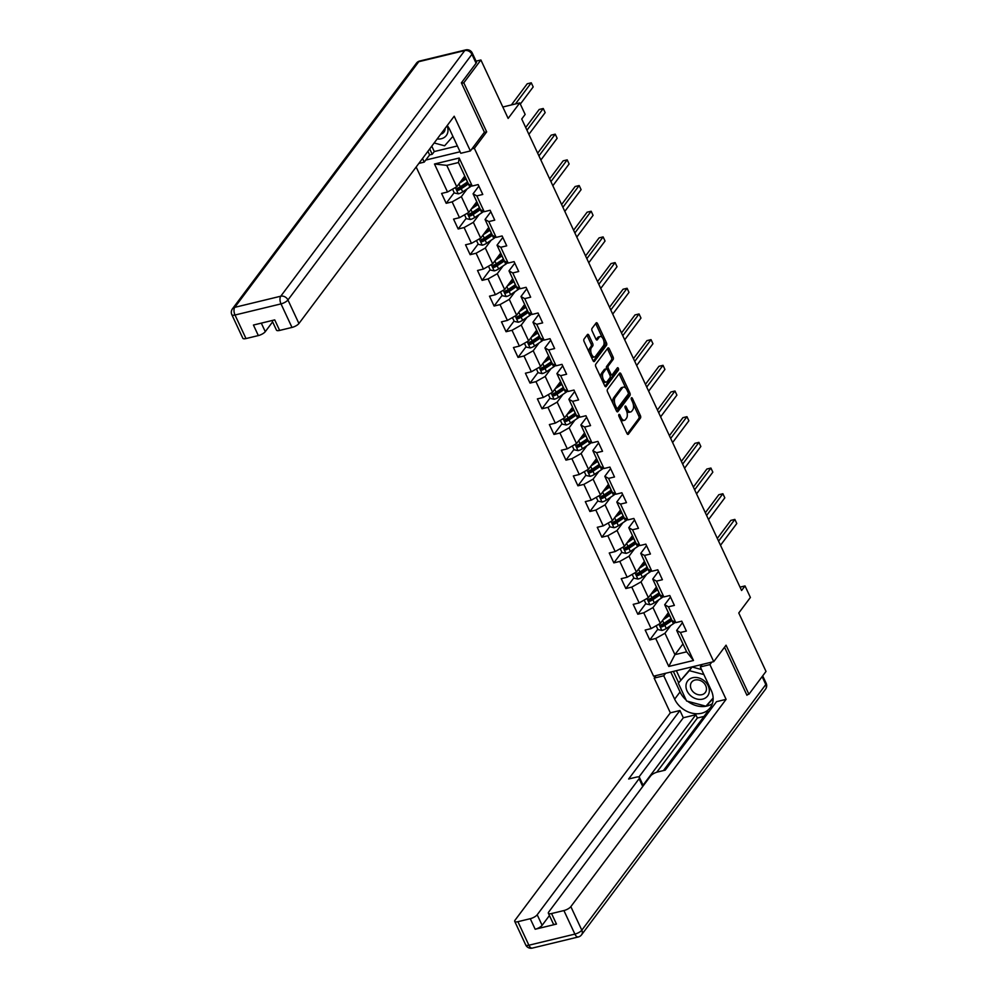 <?xml version="1.0" encoding="UTF-8"?>
<svg xmlns="http://www.w3.org/2000/svg" width="998" height="998" viewBox="0 0 998 998"><rect width="100%" height="100%" fill="white"/><g stroke="black" fill="none" stroke-linecap="round" stroke-linejoin="round"><path stroke-width="1.5" d="M618.897 414.532A1.322 0.649 76.4 0 0 618.947 416.291L626.956 433.469A1.884 0.936 76.4 0 0 628.079 434.404A1.884 0.936 76.4 0 0 628.378 434.18L640.466 418.05A1.884 0.936 76.4 0 0 640.379 415.542L632.383 398.364A1.322 0.649 76.4 0 0 631.597 397.715A1.322 0.649 76.4 0 0 631.385 397.865A1.322 0.649 76.4 0 0 631.435 399.624L632.47 401.845A6.038 2.982 76.4 0 1 632.732 409.879L631.734 411.226A6.038 2.982 76.4 0 1 630.736 411.925A6.038 2.982 76.4 0 1 627.168 408.931L626.133 406.71A1.322 0.649 76.4 0 0 625.359 406.049A1.322 0.649 76.4 0 0 625.135 406.198A1.322 0.649 76.4 0 0 625.197 407.957L626.233 410.178A6.038 2.982 76.4 0 1 626.495 418.224L625.484 419.559A6.038 2.982 76.4 0 1 624.499 420.27A6.038 2.982 76.4 0 1 620.931 417.264L619.895 415.043A1.322 0.649 76.4 0 0 619.109 414.382A1.322 0.649 76.4 0 0 618.897 414.532M588.857 335.278A1.884 0.936 76.4 0 0 587.735 334.342A1.884 0.936 76.4 0 0 587.423 334.555L584.042 339.083A1.884 0.936 76.4 0 0 584.117 341.59L593.012 360.665A1.884 0.936 76.4 0 0 594.122 361.6A1.884 0.936 76.4 0 0 594.434 361.388L606.522 345.246A1.884 0.936 76.4 0 0 606.435 342.738L597.553 323.664A1.884 0.936 76.4 0 0 596.43 322.728A1.884 0.936 76.4 0 0 596.118 322.953L592.026 328.417A1.884 0.936 76.4 0 0 592.113 330.924L595.918 339.095A1.884 0.936 76.4 0 0 597.029 340.031A1.884 0.936 76.4 0 0 597.34 339.807L599.374 337.099A5.052 2.495 76.4 0 1 600.197 336.513A5.052 2.495 76.4 0 1 603.541 339.906A5.052 2.495 76.4 0 1 603.403 345.745L595.444 356.361A5.052 2.495 76.4 0 1 594.621 356.947A5.052 2.495 76.4 0 1 591.278 353.566A5.052 2.495 76.4 0 1 591.415 347.716L592.737 345.944A1.884 0.936 76.4 0 0 592.662 343.437L588.857 335.278L587.223 335.665A1.884 0.936 76.4 0 0 586.949 335.203M746.729 694.783L748.912 694.259L766.015 671.429L738.77 612.984L750.396 597.453L745.019 585.938L741.601 590.504L521.729 118.999L525.148 114.433L519.771 102.906L502.83 107.011M484.242 132.46L486.675 131.873L463.796 82.809L480.899 59.98L508.144 118.425L519.771 102.906M486.675 131.873L474.362 148.315L713.732 661.637L653.59 676.182L416.154 167.003M748.912 694.259L726.045 645.195L713.732 661.637M607.47 389.345A1.884 0.936 76.4 0 0 607.557 391.852L616.452 410.926A1.884 0.936 76.4 0 0 617.562 411.862A1.884 0.936 76.4 0 0 617.874 411.638L629.95 395.507A1.884 0.936 76.4 0 0 629.875 393L620.981 373.926A1.884 0.936 76.4 0 0 619.87 372.99A1.884 0.936 76.4 0 0 619.558 373.202L607.47 389.345M604.726 385.789L595.831 366.728A1.884 0.936 76.4 0 1 595.756 364.208L607.844 348.077A1.884 0.936 76.4 0 1 608.144 347.865A1.884 0.936 76.4 0 1 609.267 348.801L613.071 356.96A1.884 0.936 76.4 0 1 613.146 359.467L608.256 366.017A1.884 0.936 76.4 0 0 608.331 368.524L610.863 373.938A1.884 0.936 76.4 0 0 611.974 374.874A1.884 0.936 76.4 0 0 612.285 374.662L617.388 367.85A1.322 0.649 76.4 0 1 617.6 367.701A1.322 0.649 76.4 0 1 618.473 368.586A1.322 0.649 76.4 0 1 618.436 370.108L606.148 386.513A1.884 0.936 76.4 0 1 605.848 386.737A1.884 0.936 76.4 0 1 604.726 385.789M476.058 61.152L480.899 59.98M463.796 82.809L461.6 83.345M425.759 160.067L460.09 151.771M471.929 148.902L474.362 148.315M454.19 192.651L446.193 203.305L452.131 201.87L459.504 217.676L453.566 219.111L458.169 228.991L464.107 227.556L471.48 243.362L465.542 244.797L470.145 254.677L476.083 253.243L483.456 269.048L477.518 270.483L482.121 280.363L488.059 278.929L495.432 294.722L489.494 296.169L494.097 306.037L500.035 304.602L507.408 320.408L501.47 321.843L506.073 331.723L512.011 330.288L519.384 346.094L513.446 347.529L518.049 357.409L523.987 355.974L531.36 371.78L525.422 373.215L530.025 383.082L535.963 381.648L543.336 397.454L537.398 398.888L542.001 408.768L547.939 407.334L555.312 423.14L549.374 424.574L553.977 434.454L559.915 433.02L567.288 448.826L561.35 450.26L565.953 460.14L571.891 458.706L579.264 474.499L573.326 475.946L577.929 485.814L583.867 484.379L591.24 500.185L585.302 501.62L589.905 511.5L595.843 510.065L603.216 525.871L597.278 527.306L601.881 537.186L607.819 535.751L615.192 551.557L609.254 552.992L613.857 562.872L619.795 561.425L627.168 577.231L621.23 578.665L625.833 588.546L631.771 587.111L639.144 602.917L633.206 604.351L637.809 614.232L643.747 612.797L651.12 628.603L645.182 630.037L649.785 639.918L655.723 638.483L668.772 666.464L693.485 660.489L686.649 651.819L676.669 630.424L682.457 622.69M446.193 203.305L441.59 193.437L447.528 192.003L434.479 164.009L459.18 158.033L472.229 186.015L478.167 184.58L482.77 194.46L476.832 195.895L484.205 211.701L490.143 210.266L494.746 220.146L488.808 221.581L496.181 237.387L502.119 235.952L506.722 245.832L500.784 247.267L508.157 263.06L514.095 261.626L518.698 271.506L512.76 272.941L520.133 288.746L526.071 287.312L530.674 297.192L524.736 298.627L532.109 314.432L538.047 312.998L542.65 322.878L536.712 324.313L544.085 340.118L550.023 338.684L554.626 348.551L548.688 349.986L556.061 365.792L561.999 364.357L566.602 374.238L560.664 375.672L568.037 391.478L573.975 390.043L578.578 399.924L572.64 401.358L580.013 417.164L585.951 415.729L590.554 425.61L584.616 427.044L591.989 442.85L597.927 441.403L602.53 451.283L596.592 452.718L603.965 468.524L609.903 467.089L614.506 476.969L608.568 478.404L615.941 494.21L621.879 492.775L626.482 502.655L620.544 504.09L627.917 519.896L633.855 518.461L638.458 528.329L632.52 529.776L639.893 545.569L645.831 544.135L650.434 554.015L644.496 555.449L651.869 571.255L657.807 569.821L662.41 579.701L656.472 581.135L663.845 596.941L669.783 595.507L674.386 605.387L668.448 606.821L675.821 622.627L681.759 621.18L686.362 631.06L680.424 632.495L693.485 660.489M476.77 201.733L468.736 212.449L461.363 196.643L467.189 188.872M478.865 186.09L473.077 193.812L480.437 209.617L484.205 211.701M461.363 196.643L452.131 201.87M468.736 212.449L459.504 217.676M476.832 195.895L473.077 193.812M488.746 227.419L480.712 238.135L473.339 222.329L479.165 214.558M490.841 211.763L485.053 219.498L492.413 235.303L496.181 237.387M473.339 222.329L464.107 227.556M480.712 238.135L471.48 243.362M488.808 221.581L485.053 219.498M500.722 253.105L492.688 263.821L485.315 248.015L491.141 240.244M502.817 237.449L497.029 245.184L504.389 260.989L508.157 263.06M485.315 248.015L476.083 253.243M492.688 263.821L483.456 269.048M500.784 247.267L497.029 245.184M512.698 278.791L504.664 289.507L497.291 273.702L503.117 265.93M514.793 263.135L509.005 270.87L516.365 286.675L520.133 288.746M497.291 273.702L488.059 278.929M504.664 289.507L495.432 294.722M512.76 272.941L509.005 270.87M524.674 304.465L516.64 315.181L509.267 299.375L515.093 291.603M526.769 288.809L520.981 296.543L528.341 312.349L532.109 314.432M509.267 299.375L500.035 304.602M516.64 315.181L507.408 320.408M524.736 298.627L520.981 296.543M536.65 330.151L528.616 340.867L521.243 325.061L527.069 317.289M538.745 314.495L532.957 322.229L540.317 338.035L544.085 340.118M521.243 325.061L512.011 330.288M528.616 340.867L519.384 346.094M536.712 324.313L532.957 322.229M548.626 355.837L540.592 366.553L533.219 350.747L539.045 342.975M550.721 340.181L544.933 347.915L552.293 363.721L556.061 365.792M533.219 350.747L523.987 355.974M540.592 366.553L531.36 371.78M548.688 349.986L544.933 347.915M560.602 381.51L552.568 392.226L545.195 376.433L551.021 368.649M562.697 365.867L556.909 373.601L564.269 389.395L568.037 391.478M545.195 376.433L535.963 381.648M552.568 392.226L543.336 397.454M560.664 375.672L556.909 373.601M572.578 407.196L564.544 417.913L557.171 402.107L562.997 394.335M574.673 391.54L568.885 399.275L576.245 415.081L580.013 417.164M557.171 402.107L547.939 407.334M564.544 417.913L555.312 423.14M572.64 401.358L568.885 399.275M584.554 432.882L576.52 443.599L569.147 427.793L574.973 420.021M586.649 417.226L580.861 424.961L588.221 440.767L591.989 442.85M569.147 427.793L559.915 433.02M576.52 443.599L567.288 448.826M584.616 427.044L580.861 424.961M596.53 458.569L588.496 469.285L581.123 453.479L586.949 445.707M598.625 442.912L592.837 450.647L600.197 466.453L603.965 468.524M581.123 453.479L571.891 458.706M588.496 469.285L579.264 474.499M596.592 452.718L592.837 450.647M608.506 484.242L600.472 494.958L593.099 479.152L598.925 471.38M610.601 468.598L604.813 476.32L612.173 492.126L615.941 494.21M593.099 479.152L583.867 484.379M600.472 494.958L591.24 500.185M608.568 478.404L604.813 476.32M620.482 509.928L612.448 520.644L605.075 504.838L610.901 497.066M622.577 494.272L616.789 502.006L624.149 517.812L627.917 519.896M605.075 504.838L595.843 510.065M612.448 520.644L603.216 525.871M620.544 504.09L616.789 502.006M632.458 535.614L624.424 546.33L617.051 530.524L622.877 522.752M634.553 519.958L628.765 527.692L636.125 543.498L639.893 545.569M617.051 530.524L607.819 535.751M624.424 546.33L615.192 551.557M632.52 529.776L628.765 527.692M644.434 561.288L636.4 572.004L629.027 556.21L634.853 548.426M646.529 545.644L640.741 553.379L648.101 569.172L651.869 571.255M629.027 556.21L619.795 561.425M636.4 572.004L627.168 577.231M644.496 555.449L640.741 553.379M656.41 586.974L648.376 597.69L641.003 581.884L646.829 574.112M658.505 571.318L652.717 579.052L660.077 594.858L663.845 596.941M641.003 581.884L631.771 587.111M648.376 597.69L639.144 602.917M656.472 581.135L652.717 579.052M668.386 612.66L660.352 623.376L652.979 607.57L658.805 599.798M670.481 597.004L664.693 604.738L672.053 620.544L675.821 622.627M652.979 607.57L643.747 612.797M660.352 623.376L651.12 628.603M668.448 606.821L664.693 604.738M682.969 643.935L674.935 654.651L664.955 633.256L670.781 625.484M664.955 633.256L655.723 638.483M686.649 651.819L674.935 654.651L668.772 666.464M680.424 632.495L676.669 630.424M745.019 585.938L740.029 587.136M472.229 186.015L468.461 183.944L458.481 162.537L446.78 165.369L456.76 186.776L464.794 176.06M459.18 158.033L458.481 162.537M446.78 165.369L434.479 164.009M456.76 186.776L447.528 192.003M657.782 629.251L649.785 639.918M645.806 603.565L637.809 614.232M633.83 577.892L625.833 588.546M621.854 552.206L613.857 562.872M609.878 526.52L601.881 537.186M597.902 500.834L589.905 511.5M585.926 475.16L577.929 485.814M573.95 449.474L565.953 460.14M561.974 423.788L553.977 434.454M549.998 398.115L542.001 408.768M538.022 372.429L530.025 383.082M526.046 346.743L518.049 357.409M514.07 321.057L506.073 331.723M502.094 295.383L494.097 306.037M490.118 269.697L482.121 280.363M478.142 244.011L470.145 254.677M466.166 218.325L458.169 228.991M620.432 419.459A6.038 2.982 76.4 0 0 622.877 420.657L624.499 420.27M626.582 411.014A6.038 2.982 76.4 0 0 629.114 412.324L630.736 411.925M627.243 433.943L638.845 418.449A1.884 0.936 76.4 0 0 638.757 415.929L633.256 404.128M625.883 388.322L619.359 374.325A1.884 0.936 76.4 0 0 619.072 373.851M616.727 411.401L628.328 395.907A1.884 0.936 76.4 0 0 628.341 393.599M616.552 407.895A1.322 0.649 76.4 0 0 617.338 408.544A1.322 0.649 76.4 0 0 617.55 408.394L628.166 394.235A1.322 0.649 76.4 0 0 628.104 392.476L627.006 390.131A6.038 2.982 76.4 0 0 623.438 387.124A6.038 2.982 76.4 0 0 622.453 387.823L615.205 397.503A6.038 2.982 76.4 0 0 615.467 405.55L616.552 407.895L615.192 408.219M623.438 387.124L621.816 387.523A6.038 2.982 76.4 0 0 620.831 388.222L622.453 387.823M613.059 403.666A6.038 2.982 76.4 0 1 613.57 397.903L620.831 388.222M608.331 368.524L606.709 368.923A1.884 0.936 76.4 0 1 606.622 366.403L611.524 359.866A1.884 0.936 76.4 0 0 611.45 357.346L607.645 349.188A1.884 0.936 76.4 0 0 607.358 348.714M601.12 378.055A5.052 2.495 76.4 0 1 601.544 373.202L603.166 372.803A5.052 2.495 76.4 0 0 603.029 378.654A5.052 2.495 76.4 0 0 606.372 382.034A5.052 2.495 76.4 0 0 607.196 381.448L610.003 377.706A1.884 0.936 76.4 0 0 609.915 375.198A1.884 0.936 76.4 0 0 610.352 375.273L611.974 374.874M605.013 386.263L616.814 370.507A1.322 0.649 76.4 0 0 616.739 368.711M602.68 381.411A5.052 2.495 76.4 0 0 604.738 382.434L606.372 382.034M605.025 369.285A1.884 0.936 76.4 0 0 604.651 369.235L606.273 368.848A1.884 0.936 76.4 0 1 607.395 369.784L609.915 375.198M606.273 368.848A1.884 0.936 76.4 0 0 605.973 369.06L603.166 372.803M604.651 369.235A1.884 0.936 76.4 0 0 604.339 369.46L605.973 369.06M601.544 373.202L604.339 369.46M589.319 352.743A5.052 2.495 76.4 0 1 589.793 348.115L591.115 346.343A1.884 0.936 76.4 0 0 591.028 343.836L587.223 335.665M591.053 356.461A5.052 2.495 76.4 0 0 592.987 357.346L594.621 356.947M600.197 336.513L598.575 336.912A5.052 2.495 76.4 0 0 597.74 337.486L599.374 337.099M596.193 339.57L597.74 337.486M602.143 337.399L595.918 324.063A1.884 0.936 76.4 0 0 595.644 323.589M593.286 361.139L604.9 345.645A1.884 0.936 76.4 0 0 604.813 343.137L603.877 341.116M656.148 625.758L657.932 629.576L661.948 630.437A5.102 1.672 -25 0 0 666.29 628.49L673.438 623.7A14.708 4.828 -25 0 0 675.322 622.34M662.934 619.933L669.596 615.467A14.708 4.828 -25 0 0 669.67 615.429M664.556 617.762L668.323 615.255A12.213 4.017 -25 0 0 669.271 614.581M671.13 618.548A14.708 4.828 155 0 1 671.055 618.598L663.907 623.388A5.102 1.672 155 0 1 660.863 624.923L661.786 626.894A5.102 1.672 -25 0 0 664.83 625.359L671.978 620.581A14.708 4.828 -25 0 0 672.053 620.531M671.654 619.683A12.213 4.017 155 0 1 670.693 620.357L663.545 625.135A2.595 0.848 155 0 1 662.772 625.584L661.35 625.334M720.506 545.27L736.786 523.526L734.865 519.409L730.81 520.395L717.312 538.421M668.66 613.271L668.485 613.283A7.023 2.308 155 0 1 667.887 613.321M736.786 523.526L734.865 519.409L718.585 541.153M686 685.302A12.5 10.067 -143.2 0 0 696.691 698.974A12.5 10.067 -143.2 0 0 709.291 691.564A12.5 10.067 -143.2 0 0 698.612 677.891A12.5 10.067 -143.2 0 0 686 685.302M690.479 685.202A8.558 6.886 -143.2 0 0 695.993 693.897A8.558 6.886 -143.2 0 0 705.312 692.487A8.558 6.886 -143.2 0 0 706.434 689.506A8.558 6.886 -143.2 0 0 700.92 680.811A8.558 6.886 -143.2 0 0 691.602 682.22A8.558 6.886 -143.2 0 0 690.479 685.202M713.133 698.014L705.935 706.21L686.599 700.995L678.303 683.218L692.101 667.001L701.532 669.546M678.303 683.218L689.356 670.656L703.877 674.573M692.101 667.001L689.356 670.656M437.174 138.934A12.5 10.067 -143.2 0 0 447.965 131.162A12.5 10.067 -143.2 0 0 447.029 125.773M440.692 134.243A8.558 6.886 -143.2 0 0 443.985 132.073A8.558 6.886 -143.2 0 0 445.108 129.091A8.558 6.886 -143.2 0 0 445.133 128.305M452.905 136.377L444.609 145.808L434.142 142.976M702.193 664.431L700.309 666.926L709.902 664.606L726.095 699.349L570.844 906.633L581.822 930.186L765.803 684.541L762.123 676.632M700.309 666.926L711.212 690.304A21.632 17.415 -143.2 0 1 710.252 707.707A21.632 17.415 -143.2 0 1 691.901 713.146A21.632 17.415 -143.2 0 1 674.648 699.161L663.745 675.783L654.152 678.104L670.344 712.834L679.937 710.514L628.64 779.001L636.287 777.155A5.776 1.896 -25 0 1 639.456 777.454A5.776 1.896 -25 0 1 639.107 778.714L537.198 914.779L542.114 925.321A5.776 1.896 155 0 1 535.178 929.238L556.472 924.086A5.776 1.896 155 0 1 553.291 923.786L548.376 913.245A5.776 1.896 -25 0 0 551.557 913.544L563.907 910.563A5.776 1.896 -25 0 0 570.844 906.633M704.027 716.414L697.365 718.024L695.831 714.73L683.318 717.762L679.937 710.514M709.141 711.512L707.37 711.936L663.445 770.581M548.376 913.245A5.776 1.896 -25 0 1 548.738 911.985L650.646 775.92A5.776 1.896 -25 0 1 657.57 772.003L665.217 770.157L716.514 701.669L726.095 699.349M711.774 662.111L709.902 664.606M656.035 675.596L654.152 678.104M665.616 673.276L663.745 675.783M670.344 712.834L515.093 920.131A5.776 1.896 -25 0 0 514.731 921.391A5.776 1.896 -25 0 0 517.912 921.69L530.262 918.696A5.776 1.896 -25 0 0 537.198 914.779M747.452 694.608L746.953 695.282L724.536 647.203M695.831 714.73L642.487 785.962L639.107 778.714M697.365 718.024L656.771 772.227M549.449 915.528L542.114 925.321M683.318 717.762L638.92 777.03M639.456 777.454L642.837 784.702A5.776 1.896 155 0 1 642.487 785.962M670.756 672.028L680.05 691.951A21.632 17.415 -143.2 0 0 686.15 700.035M687.659 701.282A21.632 17.415 -143.2 0 0 712.36 703.652M673.363 671.405L678.652 682.757M706.359 705.723L713.146 698.75M676.357 670.681L680.711 680.012M708.705 703.066L713.146 698.338M708.942 703.128L706.883 705.86M431.76 146.157L434.28 151.546L432.221 154.291L429.627 154.915L424.225 162.125L418.823 163.435M424.225 162.125L422.528 158.495M476.083 63.223L471.929 54.329A5.776 1.896 -25 0 0 472.291 53.069L476.433 61.963A5.776 1.896 155 0 1 476.083 63.223L461.375 82.846L484.404 132.235L470.382 150.96L460.789 153.28L449.886 129.902A21.632 17.415 -143.2 0 0 447.229 125.511M470.382 150.96L454.19 116.23L298.926 323.514A5.776 1.896 155 0 1 291.99 327.431L279.64 330.425A5.776 1.896 155 0 1 276.471 330.126L272.005 320.545M434.28 151.546L457.383 145.958M261.301 323.14L265.281 331.66A5.776 1.896 155 0 1 258.345 335.577L245.995 338.559A5.776 1.896 155 0 1 242.826 338.26L231.848 314.719A5.776 1.896 -25 0 0 235.017 315.019L245.995 338.559M279.64 330.425L274.724 319.884L253.442 325.036L258.345 335.577M265.281 331.66L272.616 321.867M429.627 154.915L427.93 151.272M429.714 148.902L432.221 154.291M644.172 600.072L645.955 603.89L649.972 604.751A5.102 1.672 -25 0 0 654.314 602.804L661.462 598.027A14.708 4.828 -25 0 0 663.346 596.654M650.958 594.247L657.62 589.793A14.708 4.828 -25 0 0 657.694 589.743M652.58 592.088L656.347 589.569A12.213 4.017 -25 0 0 657.295 588.895M659.154 592.874A14.708 4.828 155 0 1 659.079 592.924L651.931 597.702A5.102 1.672 155 0 1 648.887 599.237L649.81 601.22A5.102 1.672 -25 0 0 652.854 599.673L660.002 594.895A14.708 4.828 -25 0 0 660.077 594.845M659.678 593.997A12.213 4.017 155 0 1 658.717 594.671L651.569 599.461A2.595 0.848 155 0 1 650.796 599.898L649.374 599.648M708.53 519.584L724.81 497.84L722.889 493.736L718.834 494.709L705.337 512.735M656.684 587.585L656.509 587.597A7.023 2.308 155 0 1 655.911 587.635M724.81 497.84L722.889 493.736L706.609 515.467M632.196 574.386L633.98 578.204L637.996 579.065A5.102 1.672 -25 0 0 642.338 577.118L649.486 572.341A14.708 4.828 -25 0 0 651.37 570.981M638.982 568.573L645.644 564.107A14.708 4.828 -25 0 0 645.718 564.057M640.604 566.402L644.371 563.882A12.213 4.017 -25 0 0 645.319 563.209M647.178 567.188A14.708 4.828 155 0 1 647.103 567.238L639.955 572.016A5.102 1.672 155 0 1 636.911 573.563L637.834 575.534A5.102 1.672 -25 0 0 640.878 574L648.026 569.209A14.708 4.828 -25 0 0 648.101 569.159M647.702 568.311A12.213 4.017 155 0 1 646.741 568.985L639.593 573.775A2.595 0.848 155 0 1 638.82 574.224L637.398 573.962M696.554 493.898L712.834 472.166L710.913 468.05L706.858 469.035L693.361 487.049M644.708 561.899L644.533 561.924A7.023 2.308 155 0 1 643.935 561.949M712.834 472.166L710.913 468.05L694.633 489.793M620.22 548.713L622.004 552.53L626.02 553.391A5.102 1.672 -25 0 0 630.362 551.445L637.51 546.654A14.708 4.828 -25 0 0 639.394 545.295M627.006 542.887L633.668 538.421A14.708 4.828 -25 0 0 633.742 538.371M628.628 540.716L632.395 538.196A12.213 4.017 -25 0 0 633.343 537.535M635.202 541.502A14.708 4.828 155 0 1 635.127 541.552L627.979 546.343A5.102 1.672 155 0 1 624.935 547.877L625.858 549.848A5.102 1.672 -25 0 0 628.902 548.314L636.05 543.523A14.708 4.828 -25 0 0 636.125 543.486M635.726 542.638A12.213 4.017 155 0 1 634.765 543.299L627.617 548.089A2.595 0.848 155 0 1 626.844 548.538L625.422 548.289M684.578 468.224L700.858 446.48L698.937 442.364L694.882 443.349L681.385 461.363M632.732 536.225L632.557 536.238A7.023 2.308 155 0 1 631.959 536.275M700.858 446.48L698.937 442.364L682.657 464.107M608.244 523.027L610.028 526.844L614.044 527.705A5.102 1.672 -25 0 0 618.386 525.759L625.534 520.968A14.708 4.828 -25 0 0 627.418 519.609M615.03 517.201L621.692 512.747A14.708 4.828 -25 0 0 621.766 512.698M616.652 515.043L620.419 512.523A12.213 4.017 -25 0 0 621.367 511.849M623.226 515.816A14.708 4.828 155 0 1 623.151 515.866L616.003 520.657A5.102 1.672 155 0 1 612.959 522.191L613.882 524.162A5.102 1.672 -25 0 0 616.926 522.628L624.074 517.85A14.708 4.828 -25 0 0 624.149 517.8M623.75 516.952A12.213 4.017 155 0 1 622.789 517.625L615.641 522.403A2.595 0.848 155 0 1 614.868 522.852L613.446 522.603M672.602 442.538L688.882 420.794L686.961 416.677L682.906 417.663L669.409 435.689M620.756 510.539L620.581 510.552A7.023 2.308 155 0 1 619.983 510.589M688.882 420.794L686.961 416.677L670.681 438.421M596.268 497.341L598.052 501.158L602.068 502.019A5.102 1.672 -25 0 0 606.41 500.073L613.558 495.295A14.708 4.828 -25 0 0 615.442 493.935M603.054 491.515L609.716 487.061A14.708 4.828 -25 0 0 609.79 487.012M604.676 489.357L608.443 486.837A12.213 4.017 -25 0 0 609.391 486.163M611.25 490.143A14.708 4.828 155 0 1 611.175 490.193L604.027 494.971A5.102 1.672 155 0 1 600.983 496.505L601.906 498.489A5.102 1.672 -25 0 0 604.95 496.954L612.098 492.164A14.708 4.828 -25 0 0 612.173 492.114M611.774 491.266A12.213 4.017 155 0 1 610.813 491.939L603.665 496.73A2.595 0.848 155 0 1 602.892 497.166L601.47 496.917M660.626 416.852L676.906 395.121L674.985 391.004L670.93 391.977L657.433 410.003M608.78 484.853L608.605 484.878A7.023 2.308 155 0 1 608.007 484.903M676.906 395.121L674.985 391.004L658.705 412.735M584.292 471.655L586.076 475.485L590.092 476.333A5.102 1.672 -25 0 0 594.434 474.399L601.582 469.609A14.708 4.828 -25 0 0 603.466 468.249M591.078 465.841L597.74 461.375A14.708 4.828 -25 0 0 597.814 461.326M592.7 463.671L596.467 461.151A12.213 4.017 -25 0 0 597.415 460.477M599.274 464.457A14.708 4.828 155 0 1 599.199 464.507L592.051 469.297A5.102 1.672 155 0 1 589.02 470.831L589.93 472.803A5.102 1.672 -25 0 0 592.974 471.268L600.122 466.478A14.708 4.828 -25 0 0 600.197 466.428M599.798 465.592A12.213 4.017 155 0 1 598.837 466.253L591.689 471.044A2.595 0.848 155 0 1 590.916 471.493L589.494 471.243M648.65 391.179L664.93 369.435L663.009 365.318L658.954 366.303L645.457 384.317M596.804 459.18L596.629 459.192A7.023 2.308 155 0 1 596.031 459.23M664.93 369.435L663.009 365.318L646.729 387.062M572.316 445.981L574.1 449.799L578.116 450.659A5.102 1.672 -25 0 0 582.458 448.713L589.606 443.923A14.708 4.828 -25 0 0 591.49 442.563M579.102 440.155L585.764 435.689A14.708 4.828 -25 0 0 585.838 435.652M580.724 437.985L584.491 435.477A12.213 4.017 -25 0 0 585.439 434.804M587.298 438.771A14.708 4.828 155 0 1 587.223 438.821L580.075 443.611A5.102 1.672 155 0 1 577.044 445.145L577.954 447.116A5.102 1.672 -25 0 0 580.998 445.582L588.146 440.804A14.708 4.828 -25 0 0 588.221 440.754M587.822 439.906A12.213 4.017 155 0 1 586.861 440.58L579.713 445.358A2.595 0.848 155 0 1 578.94 445.807L577.518 445.557M636.674 365.493L652.954 343.749L651.033 339.632L646.978 340.617L633.481 358.631M584.828 433.494L584.653 433.506A7.023 2.308 155 0 1 584.055 433.544M652.954 343.749L651.033 339.632L634.753 361.376M560.34 420.295L562.124 424.113L566.14 424.973A5.102 1.672 -25 0 0 570.482 423.027L577.63 418.249A14.708 4.828 -25 0 0 579.514 416.877M567.126 414.469L573.788 410.016A14.708 4.828 -25 0 0 573.862 409.966M568.748 412.311L572.515 409.791A12.213 4.017 -25 0 0 573.463 409.118M575.322 413.097A14.708 4.828 155 0 1 575.247 413.135L568.099 417.925A5.102 1.672 155 0 1 565.068 419.459L565.978 421.443A5.102 1.672 -25 0 0 569.022 419.896L576.17 415.118A14.708 4.828 -25 0 0 576.245 415.068M575.846 414.22A12.213 4.017 155 0 1 574.885 414.894L567.737 419.684A2.595 0.848 155 0 1 566.964 420.121L565.542 419.871M624.698 339.807L640.978 318.063L639.057 313.958L635.002 314.931L621.505 332.958M572.852 407.808L572.677 407.82A7.023 2.308 155 0 1 572.079 407.858M640.978 318.063L639.057 313.958L622.777 335.69M548.364 394.609L550.148 398.427L554.164 399.287A5.102 1.672 -25 0 0 558.506 397.341L565.654 392.563A14.708 4.828 -25 0 0 567.538 391.204M555.15 388.783L561.812 384.33A14.708 4.828 -25 0 0 561.886 384.28M556.772 386.625L560.539 384.105A12.213 4.017 -25 0 0 561.487 383.432M563.346 387.411A14.708 4.828 155 0 1 563.271 387.461L556.123 392.239A5.102 1.672 155 0 1 553.092 393.786L554.002 395.757A5.102 1.672 -25 0 0 557.046 394.222L564.194 389.432A14.708 4.828 -25 0 0 564.269 389.382M563.87 388.534A12.213 4.017 155 0 1 562.909 389.208L555.761 393.998A2.595 0.848 155 0 1 554.988 394.447L553.566 394.185M612.722 314.121L629.002 292.389L627.081 288.272L623.026 289.258L609.529 307.272M560.876 382.122L560.701 382.147A7.023 2.308 155 0 1 560.103 382.172M629.002 292.389L627.081 288.272L610.801 310.004M536.388 368.936L538.172 372.753L542.188 373.614A5.102 1.672 -25 0 0 546.53 371.668L553.678 366.877A14.708 4.828 -25 0 0 555.562 365.518M543.174 363.11L549.836 358.644A14.708 4.828 -25 0 0 549.91 358.594M544.796 360.939L548.563 358.419A12.213 4.017 -25 0 0 549.511 357.758M551.37 361.725A14.708 4.828 155 0 1 551.295 361.775L544.147 366.565A5.102 1.672 155 0 1 541.116 368.1L542.026 370.071A5.102 1.672 -25 0 0 545.07 368.536L552.218 363.746A14.708 4.828 -25 0 0 552.293 363.696M551.894 362.86A12.213 4.017 155 0 1 550.933 363.522L543.785 368.312A2.595 0.848 155 0 1 543.012 368.761L541.59 368.512M600.746 288.447L617.026 266.703L615.105 262.586L611.05 263.572L597.553 281.586M548.9 356.448L548.725 356.461A7.023 2.308 155 0 1 548.127 356.498M617.026 266.703L615.105 262.586L598.825 284.33M524.412 343.25L526.196 347.067L530.212 347.928A5.102 1.672 -25 0 0 534.554 345.982L541.702 341.191A14.708 4.828 -25 0 0 543.586 339.831M531.198 337.424L537.86 332.97A14.708 4.828 -25 0 0 537.934 332.92M532.82 335.266L536.587 332.746A12.213 4.017 -25 0 0 537.535 332.072M539.394 336.039A14.708 4.828 155 0 1 539.319 336.089L532.171 340.879A5.102 1.672 155 0 1 529.14 342.414L530.05 344.385A5.102 1.672 -25 0 0 533.094 342.85L540.242 338.072A14.708 4.828 -25 0 0 540.317 338.023M539.918 337.174A12.213 4.017 155 0 1 538.957 337.848L531.809 342.626A2.595 0.848 155 0 1 531.036 343.075L529.614 342.825M588.77 262.761L605.05 241.017L603.129 236.9L599.074 237.886L585.577 255.912M536.924 330.762L536.749 330.775A7.023 2.308 155 0 1 536.151 330.812M605.05 241.017L603.129 236.9L586.849 258.644M512.436 317.564L514.22 321.381L518.236 322.242A5.102 1.672 -25 0 0 522.578 320.296L529.726 315.518A14.708 4.828 -25 0 0 531.61 314.158M519.222 311.738L525.884 307.284A14.708 4.828 -25 0 0 525.958 307.234M520.844 309.58L524.611 307.06A12.213 4.017 -25 0 0 525.559 306.386M527.418 310.366A14.708 4.828 155 0 1 527.343 310.415L520.195 315.193A5.102 1.672 155 0 1 517.164 316.728L518.074 318.711A5.102 1.672 -25 0 0 521.118 317.177L528.266 312.386A14.708 4.828 -25 0 0 528.341 312.337M527.942 311.488A12.213 4.017 155 0 1 526.981 312.162L519.833 316.952A2.595 0.848 155 0 1 519.06 317.389L517.638 317.139M576.794 237.075L593.074 215.343L591.153 211.227L587.098 212.2L573.601 230.226M524.948 305.076L524.773 305.101A7.023 2.308 155 0 1 524.175 305.126M593.074 215.343L591.153 211.227L574.873 232.958M500.46 291.878L502.244 295.707L506.26 296.556A5.102 1.672 -25 0 0 510.602 294.622L517.75 289.832A14.708 4.828 -25 0 0 519.634 288.472M507.246 286.064L513.908 281.598A14.708 4.828 -25 0 0 513.982 281.548M508.868 283.894L512.635 281.374A12.213 4.017 -25 0 0 513.583 280.7M515.442 284.68A14.708 4.828 155 0 1 515.367 284.729L508.219 289.507A5.102 1.672 155 0 1 505.188 291.054L506.098 293.025A5.102 1.672 -25 0 0 509.142 291.491L516.29 286.7A14.708 4.828 -25 0 0 516.365 286.651M515.966 285.815A12.213 4.017 155 0 1 515.005 286.476L507.857 291.266A2.595 0.848 155 0 1 507.084 291.715L505.662 291.466M564.818 211.401L581.098 189.657L579.177 185.541L575.122 186.526L561.625 204.54M512.972 279.39L512.797 279.415A7.023 2.308 155 0 1 512.199 279.44M581.098 189.657L579.177 185.541L562.897 207.285M488.484 266.204L490.268 270.021L494.284 270.882A5.102 1.672 -25 0 0 498.626 268.936L505.774 264.146A14.708 4.828 -25 0 0 507.658 262.786M495.27 260.378L501.932 255.912A14.708 4.828 -25 0 0 502.006 255.862M496.892 258.208L500.659 255.688A12.213 4.017 -25 0 0 501.607 255.026M503.466 258.993A14.708 4.828 155 0 1 503.391 259.043L496.243 263.834A5.102 1.672 155 0 1 493.212 265.368L494.122 267.339A5.102 1.672 -25 0 0 497.166 265.805L504.314 261.027A14.708 4.828 -25 0 0 504.389 260.977M503.99 260.129A12.213 4.017 155 0 1 503.029 260.802L495.881 265.58A2.595 0.848 155 0 1 495.108 266.029L493.686 265.78M552.842 185.715L569.122 163.971L567.201 159.855L563.146 160.84L549.649 178.854M500.996 253.717L500.821 253.729A7.023 2.308 155 0 1 500.223 253.766M569.122 163.971L567.201 159.855L550.921 181.599M476.508 240.518L478.291 244.335L482.308 245.196A5.102 1.672 -25 0 0 486.65 243.25L493.798 238.472A14.708 4.828 -25 0 0 495.682 237.1M483.294 234.692L489.956 230.239A14.708 4.828 -25 0 0 490.03 230.189M484.916 232.534L488.683 230.014A12.213 4.017 -25 0 0 489.631 229.34M491.49 233.32A14.708 4.828 155 0 1 491.415 233.357L484.267 238.148A5.102 1.672 155 0 1 481.236 239.682L482.146 241.666A5.102 1.672 -25 0 0 485.19 240.119L492.338 235.341A14.708 4.828 -25 0 0 492.413 235.291M492.014 234.443A12.213 4.017 155 0 1 491.053 235.116L483.905 239.894A2.595 0.848 155 0 1 483.132 240.343L481.71 240.094M540.866 160.029L557.146 138.285L555.225 134.169L551.17 135.154L537.673 153.181M489.02 228.031L488.845 228.043A7.023 2.308 155 0 1 488.247 228.08M557.146 138.285L555.225 134.169L538.945 155.913M464.532 214.832L466.316 218.649L470.332 219.51A5.102 1.672 -25 0 0 474.674 217.564L481.822 212.786A14.708 4.828 -25 0 0 483.706 211.426M471.318 209.006L477.98 204.553A14.708 4.828 -25 0 0 478.054 204.503M472.94 206.848L476.707 204.328A12.213 4.017 -25 0 0 477.655 203.654M479.514 207.634A14.708 4.828 155 0 1 479.439 207.684L472.291 212.462A5.102 1.672 155 0 1 469.26 213.996L470.17 215.98A5.102 1.672 -25 0 0 473.214 214.445L480.362 209.655A14.708 4.828 -25 0 0 480.437 209.605M480.038 208.757A12.213 4.017 155 0 1 479.077 209.43L471.929 214.221A2.595 0.848 155 0 1 471.156 214.67L469.734 214.408M528.89 134.343L545.17 112.612L543.249 108.495L539.194 109.481L525.697 127.495M477.044 202.344L476.869 202.369A7.023 2.308 155 0 1 476.271 202.394M545.17 112.612L543.249 108.495L526.969 130.227M452.556 189.146L454.339 192.976L458.356 193.837A5.102 1.672 -25 0 0 462.698 191.89L469.846 187.1A14.708 4.828 -25 0 0 471.73 185.74M459.342 183.333L466.004 178.867A14.708 4.828 -25 0 0 466.078 178.817M460.964 181.162L464.731 178.642A12.213 4.017 -25 0 0 465.679 177.981M467.538 181.948A14.708 4.828 155 0 1 467.463 181.998L460.315 186.788A5.102 1.672 155 0 1 457.284 188.323L458.194 190.294A5.102 1.672 -25 0 0 461.238 188.759L468.386 183.969A14.708 4.828 -25 0 0 468.461 183.919M468.062 183.083A12.213 4.017 155 0 1 467.101 183.744L459.953 188.535A2.595 0.848 155 0 1 459.18 188.984L457.758 188.734M520.332 104.104L533.194 86.926L531.273 82.809L527.218 83.795L511.375 104.94M465.068 176.671L464.893 176.683A7.023 2.308 155 0 1 464.295 176.721M533.194 86.926L531.273 82.809L515.442 103.954M619.558 417.588L620.931 417.264M624.96 406.984L626.133 406.71M625.796 409.255L627.168 408.931M631.21 398.651L632.383 398.364M638.757 415.929L640.379 415.542M638.845 418.449L640.466 418.05M627.692 434.355L628.378 434.18M618.723 415.33L619.895 415.043M619.359 374.325L620.981 373.926M628.341 393.362L629.875 393M628.328 395.907L629.95 395.507M617.188 411.812L617.874 411.638M613.57 397.903L615.205 397.503M614.094 405.874L615.467 405.55M607.645 349.188L609.267 348.801M611.45 357.346L613.071 356.96M611.524 359.866L613.146 359.467M606.622 366.403L608.256 366.017M609.491 374.275L610.863 373.938M616.814 370.507L618.436 370.108M605.474 386.675L606.148 386.513M591.028 343.836L592.662 343.437M591.115 346.343L592.737 345.944M589.793 348.115L591.415 347.716M596.654 339.981L597.34 339.807M595.918 324.063L597.553 323.664M604.813 343.137L606.435 342.738M604.9 345.645L606.522 345.246M593.748 361.55L594.434 361.388M658.942 624.174L661.849 630.412M671.978 620.581L673.438 623.7M669.134 614.681L668.485 613.283M669.596 615.467L671.055 618.598M664.83 625.359L666.29 628.49M662.535 620.457L663.907 623.388M662.772 625.584L661.786 626.894M551.557 913.544L556.472 924.086M535.178 929.238L530.262 918.696M517.912 921.69L528.89 945.231L574.885 934.103L563.907 910.563M680.05 691.951L674.648 699.161M528.89 945.231A5.776 1.896 155 0 1 525.709 944.931A5.776 5.776 0 0 0 532.296 948.1A5.776 2.844 -103.6 0 1 528.89 945.231M574.885 934.103A5.776 2.844 76.4 0 0 578.304 936.972A5.776 5.776 0 0 0 581.56 934.814A5.776 4.641 36.8 0 0 581.822 930.186A5.776 1.896 155 0 1 574.885 934.103M762.697 675.858L766.152 683.281A5.776 1.896 155 0 1 765.803 684.541A5.776 4.641 36.8 0 1 765.541 689.181L581.56 934.814M472.291 53.069A5.776 5.776 0 0 0 465.704 49.9A5.776 2.844 -103.6 0 0 464.756 50.574A5.776 4.641 36.8 0 1 471.929 54.329L287.948 299.974A5.776 4.641 36.8 0 0 280.762 296.206L464.756 50.574L418.761 61.701L234.767 307.347L280.762 296.206A5.776 2.844 76.4 0 0 281.012 303.891L235.017 315.019A5.776 2.844 -103.6 0 1 234.767 307.347A5.776 4.641 36.8 0 0 232.459 308.819A5.776 5.776 0 0 0 231.848 314.719M291.99 327.431L281.012 303.891A5.776 1.896 -25 0 0 287.948 299.974L298.926 323.514M416.44 63.186A5.776 4.641 36.8 0 1 418.761 61.701A5.776 2.844 76.4 0 1 419.696 61.028A5.776 5.776 0 0 0 416.44 63.186L232.459 308.819M646.966 598.488L649.873 604.726M660.002 594.895L661.462 598.027M657.158 588.995L656.509 587.597M657.62 589.793L659.079 592.924M652.854 599.673L654.314 602.804M650.559 594.771L651.931 597.702M650.796 599.898L649.81 601.22M634.99 572.815L637.897 579.052M648.026 569.209L649.486 572.341M645.182 563.309L644.533 561.924M645.644 564.107L647.103 567.238M640.878 574L642.338 577.118M638.583 569.097L639.955 572.016M638.82 574.224L637.834 575.534M623.014 547.129L625.921 553.366M636.05 543.523L637.51 546.654M633.206 537.635L632.557 536.238M633.668 538.421L635.127 541.552M628.902 548.314L630.362 551.445M626.607 543.411L627.979 546.343M626.844 548.538L625.858 549.848M611.038 521.443L613.945 527.68M624.074 517.85L625.534 520.968M621.23 511.949L620.581 510.552M621.692 512.747L623.151 515.866M616.926 522.628L618.386 525.759M614.631 517.725L616.003 520.657M614.868 522.852L613.882 524.162M599.062 495.769L601.969 501.994M612.098 492.164L613.558 495.295M609.254 486.263L608.605 484.878M609.716 487.061L611.175 490.193M604.95 496.954L606.41 500.073M602.655 492.051L604.027 494.971M602.892 497.166L601.906 498.489M587.086 470.083L589.993 476.32M600.122 466.478L601.582 469.609M597.278 460.589L596.629 459.192M597.74 461.375L599.199 464.507M592.974 471.268L594.434 474.399M590.679 466.365L592.051 469.297M590.916 471.493L589.93 472.803M575.11 444.397L578.017 450.634M588.146 440.804L589.606 443.923M585.302 434.903L584.653 433.506M585.764 435.689L587.223 438.821M580.998 445.582L582.458 448.713M578.703 440.679L580.075 443.611M578.94 445.807L577.954 447.116M563.134 418.711L566.041 424.948M576.17 415.118L577.63 418.249M573.326 409.217L572.677 407.82M573.788 410.016L575.247 413.135M569.022 419.896L570.482 423.027M566.727 414.993L568.099 417.925M566.964 420.121L565.978 421.443M551.158 393.037L554.065 399.275M564.194 389.432L565.654 392.563M561.35 383.531L560.701 382.147M561.812 384.33L563.271 387.461M557.046 394.222L558.506 397.341M554.751 389.32L556.123 392.239M554.988 394.447L554.002 395.757M539.182 367.351L542.089 373.589M552.218 363.746L553.678 366.877M549.374 357.858L548.725 356.461M549.836 358.644L551.295 361.775M545.07 368.536L546.53 371.668M542.775 363.634L544.147 366.565M543.012 368.761L542.026 370.071M527.206 341.665L530.113 347.903M540.242 338.072L541.702 341.191M537.398 332.172L536.749 330.775M537.86 332.97L539.319 336.089M533.094 342.85L534.554 345.982M530.799 337.948L532.171 340.879M531.036 343.075L530.05 344.385M515.23 315.992L518.137 322.217M528.266 312.386L529.726 315.518M525.422 306.486L524.773 305.101M525.884 307.284L527.343 310.415M521.118 317.177L522.578 320.296M518.823 312.262L520.195 315.193M519.06 317.389L518.074 318.711M503.254 290.306L506.161 296.543M516.29 286.7L517.75 289.832M513.446 280.812L512.797 279.415M513.908 281.598L515.367 284.729M509.142 291.491L510.602 294.622M506.847 286.588L508.219 289.507M507.084 291.715L506.098 293.025M491.278 264.62L494.185 270.857M504.314 261.027L505.774 264.146M501.47 255.126L500.821 253.729M501.932 255.912L503.391 259.043M497.166 265.805L498.626 268.936M494.871 260.902L496.243 263.834M495.108 266.029L494.122 267.339M479.302 238.934L482.209 245.171M492.338 235.341L493.798 238.472M489.494 229.44L488.845 228.043M489.956 230.239L491.415 233.357M485.19 240.119L486.65 243.25M482.895 235.216L484.267 238.148M483.132 240.343L482.146 241.666M467.326 213.26L470.233 219.498M480.362 209.655L481.822 212.786M477.518 203.754L476.869 202.369M477.98 204.553L479.439 207.684M473.214 214.445L474.674 217.564M470.919 209.543L472.291 212.462M471.156 214.67L470.17 215.98M455.35 187.574L458.257 193.812M468.386 183.969L469.846 187.1M465.542 178.081L464.893 176.683M466.004 178.867L467.463 181.998M461.238 188.759L462.698 191.89M458.943 183.857L460.315 186.788M459.18 188.984L458.194 190.294M615.716 408.943L617.338 408.544M666.988 614.519L667.562 615.754M514.731 921.391L525.709 944.931M532.296 948.1L578.304 936.972M765.541 689.181A5.776 5.776 0 0 0 766.152 683.281M465.704 49.9L419.696 61.028M655.012 588.832L655.586 590.067M643.036 563.146L643.61 564.381M631.06 537.473L631.634 538.708M619.084 511.787L619.658 513.022M607.108 486.101L607.682 487.336M595.132 460.427L595.706 461.662M583.156 434.741L583.73 435.976M571.18 409.055L571.754 410.29M559.204 383.369L559.778 384.604M547.228 357.696L547.802 358.931M535.252 332.01L535.826 333.245M523.276 306.324L523.85 307.559M511.3 280.638L511.874 281.885M499.324 254.964L499.898 256.199M487.348 229.278L487.922 230.513M475.372 203.592L475.946 204.827M463.396 177.918L463.97 179.153"/></g></svg>
